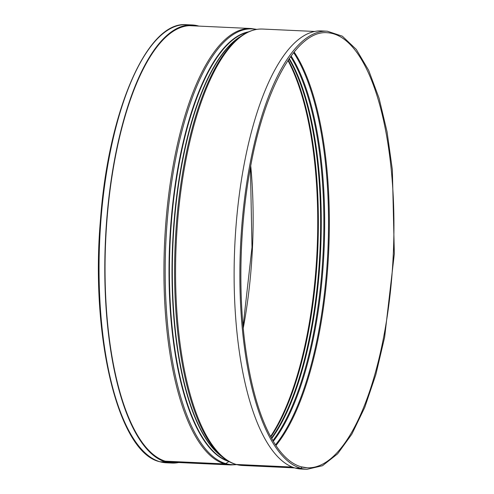 <?xml version="1.0" encoding="UTF-8"?>
<svg xmlns="http://www.w3.org/2000/svg" width="494" height="494" viewBox="0 0 494 494"><rect width="100%" height="100%" fill="white"/><g stroke="black" fill="none" stroke-linecap="round" stroke-linejoin="round"><path stroke-width="0.74" d="M327.3 31.208L321.551 30.943A219.28 76.749 92.6 0 0 235.237 237.441A219.28 76.749 92.6 0 0 295.029 468.003L300.778 468.269A0.76 0.71 -74.1 0 0 301.037 466.781A0.76 0.71 -74.1 0 0 300.889 466.756A0.76 0.71 -74.1 0 1 301.044 466.781C292.738 464.409 284.896 458.092 277.517 447.83C262.092 425.667 251.292 391.372 245.117 344.948C238.182 291.769 239.812 227.907 249.526 172.709C263.623 88.55 296.783 29.862 327.226 32.727A217.761 76.218 92.6 0 1 393.304 253.774A217.761 76.218 92.6 0 1 307.114 467.781L301.044 466.781A0.76 0.71 -74.1 0 1 300.778 468.269A219.28 76.749 92.6 0 0 307.04 469.3L322.496 465.725L337.6 453.838L351.839 434.164L364.726 407.47L375.798 374.748L384.628 337.26L394.329 253.823L392.366 169.85L387.037 131.7L379.034 98.096L368.66 70.327L356.298 49.431L342.354 36.198L327.3 31.208A219.28 76.749 92.6 0 0 240.986 237.707A219.28 76.749 92.6 0 0 300.778 468.269L295.029 468.003A219.28 76.749 92.6 0 0 301.291 469.034L307.04 469.3M241.356 35.957C248.34 31.066 255.441 28.763 262.666 29.053A218.453 76.459 92.6 0 0 176.673 234.767A218.453 76.459 92.6 0 0 236.243 464.459L292.213 467.046L236.243 464.459A218.453 76.459 92.6 0 0 242.48 465.484L235.829 464.391A2.069 1.933 -74.1 0 0 236.243 464.459A2.069 1.933 -74.1 0 1 235.829 464.391L235.829 464.391C230.994 462.995 226.351 460.414 221.905 456.641A218.076 76.329 92.6 0 1 175.216 243.69A218.076 76.329 92.6 0 1 241.356 35.957L238.417 38.013A215.81 75.539 92.6 0 0 172.968 243.585A215.81 75.539 92.6 0 0 219.163 454.326L221.905 456.641M189.474 25.669L251.038 28.516A218.453 76.459 92.6 0 0 165.045 234.23A218.453 76.459 92.6 0 0 224.616 463.922L165.206 461.174L224.616 463.922A2.069 1.933 -74.1 0 0 225.752 463.6L228.92 461.52L225.752 463.6A218.076 76.329 92.6 0 0 236.194 464.49M198.847 26.102A219.28 76.749 92.6 0 0 192.228 24.966A219.28 76.749 92.6 0 0 105.914 231.464A219.28 76.749 92.6 0 0 165.706 462.02L159.957 461.754A219.28 76.749 92.6 0 1 100.165 231.198A219.28 76.749 92.6 0 1 186.479 24.7C147.44 20.76 108.513 110.36 100.517 219.157C90.155 336.081 118.152 452.788 159.803 461.729A0.76 0.71 -74.1 0 0 159.957 461.754A219.28 76.749 92.6 0 0 166.219 462.792L159.809 461.729A0.76 0.71 -74.1 0 1 159.661 461.668A0.76 0.71 -74.1 0 0 159.957 461.754L165.706 462.02L165.756 461.334A218.589 76.508 92.6 0 0 172.005 462.365A218.589 76.508 92.6 0 0 174.722 462.353M169.294 462.1L230.859 464.947A218.453 76.459 92.6 0 1 224.616 463.922A2.069 1.933 -74.1 0 0 225.752 463.6A218.076 76.329 92.6 0 1 166.676 228.314A218.076 76.329 92.6 0 1 256.312 29.461M194.908 25.916A218.589 76.508 92.6 0 0 192.197 25.657A218.589 76.508 92.6 0 0 106.154 231.501A218.589 76.508 92.6 0 0 165.756 461.334L165.706 462.026A219.28 76.749 92.6 0 0 171.968 463.057A219.28 76.749 92.6 0 0 178.667 462.532M301.179 466.836A217.761 76.218 92.6 0 0 307.114 467.781M275.936 445.539A217.761 76.218 92.6 0 0 328.708 250.791A217.761 76.218 92.6 0 0 294.134 52M275.498 444.878A217.514 76.132 92.6 0 0 327.886 250.754A217.514 76.132 92.6 0 0 293.634 52.617M273.268 441.327A215.248 75.335 92.6 0 0 324.045 250.575A215.248 75.335 92.6 0 0 291.089 55.946M272.855 440.623A215.001 75.249 92.6 0 0 323.224 250.538A215.001 75.249 92.6 0 0 290.608 56.612M271.694 438.61A215.001 75.249 92.6 0 0 320.637 250.415A215.001 75.249 92.6 0 0 289.268 58.508M271.441 438.166A215.248 75.335 92.6 0 0 319.989 250.384A215.248 75.335 92.6 0 0 288.978 58.928M270.805 436.999A217.514 76.132 92.6 0 0 317.735 250.279A217.514 76.132 92.6 0 0 288.23 60.033M270.545 436.517A217.761 76.218 92.6 0 0 287.928 60.484M243.252 328.09A217.761 76.218 92.6 0 0 250.748 165.928M248.618 31.826A215.81 75.539 92.6 0 0 169.646 243.437A215.81 75.539 92.6 0 0 228.753 461.427M247.685 32.252A215.687 75.496 92.6 0 0 170.053 243.456A215.687 75.496 92.6 0 0 227.87 460.921M240.881 36.29A215.687 75.496 92.6 0 0 172.641 243.573A215.687 75.496 92.6 0 0 221.46 456.271M243.091 326.349L251.996 247.241L250.427 167.651M166.219 462.792L171.968 463.057M186.479 24.7L192.228 24.966M236.694 464.626L230.859 464.947M256.824 29.374L251.038 28.516M242.48 465.484L294.671 467.898M262.666 29.053L314.851 31.468"/></g></svg>
